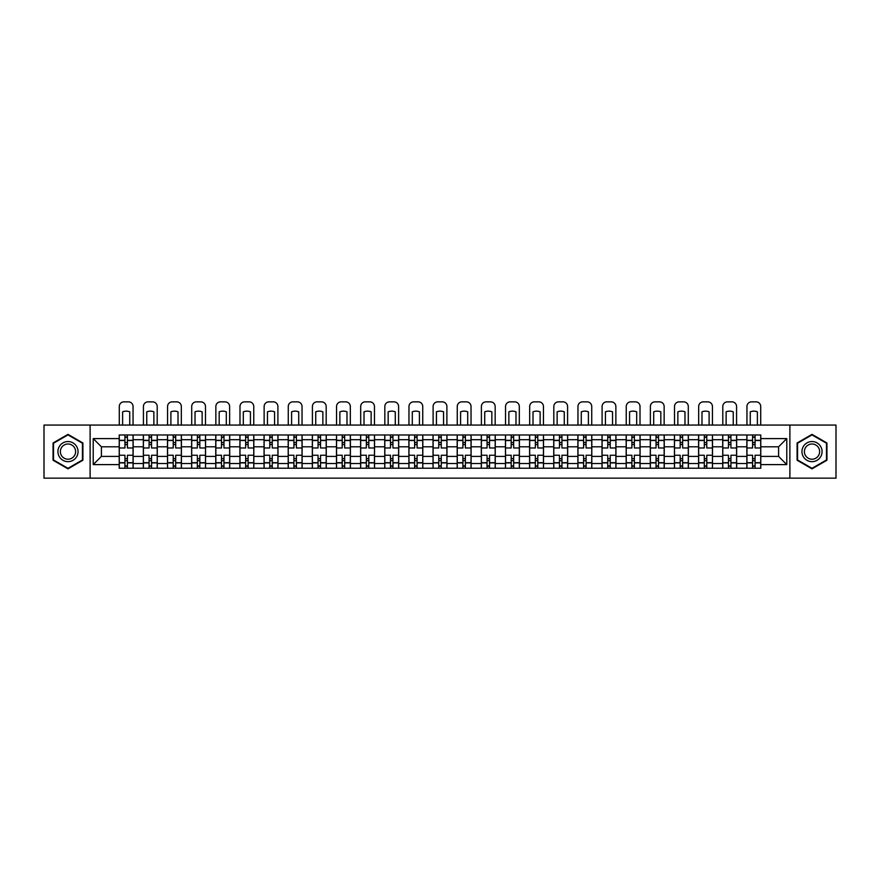<?xml version="1.0" encoding="UTF-8"?>
<svg xmlns="http://www.w3.org/2000/svg" width="880" height="880" viewBox="0 0 880 880"><rect width="100%" height="100%" fill="white"/><g stroke="black" fill="none" stroke-linecap="round" stroke-linejoin="round"><path stroke-width="1.32" d="M789.888 478.148L836 478.148L836 425.062L44 425.062L44 478.148L789.888 478.148L789.888 425.062M143.352 468.237L143.352 439.692L133.133 439.692L133.133 468.237M133.133 439.692L133.133 434.973M143.352 439.692L143.352 434.973M157.278 434.973L157.278 468.237M167.486 468.237L167.486 434.973M181.412 434.973L181.412 468.237M191.631 468.237L191.631 434.973M205.557 434.973L205.557 468.237M215.765 468.237L215.765 434.973M229.702 434.973L229.702 468.237M239.91 468.237L239.91 434.973M253.836 434.973L253.836 468.237M264.055 468.237L264.055 434.973M277.981 434.973L277.981 468.237M288.189 468.237L288.189 434.973M302.115 434.973L302.115 468.237M312.334 468.237L312.334 434.973M326.26 434.973L326.26 468.237M336.479 468.237L336.479 434.973M350.405 434.973L350.405 468.237M360.613 468.237L360.613 434.973M374.539 434.973L374.539 468.237M384.758 468.237L384.758 434.973M398.684 434.973L398.684 468.237M408.892 468.237L408.892 434.973M422.818 434.973L422.818 468.237M433.037 468.237L433.037 434.973M446.963 434.973L446.963 468.237M457.182 468.237L457.182 434.973M471.108 434.973L471.108 468.237M481.316 468.237L481.316 434.973M495.242 434.973L495.242 468.237M505.461 468.237L505.461 434.973M519.387 434.973L519.387 468.237M529.595 468.237L529.595 434.973M543.521 434.973L543.521 468.237M553.74 468.237L553.74 434.973M567.666 434.973L567.666 468.237M577.885 468.237L577.885 434.973M591.811 434.973L591.811 468.237M602.019 468.237L602.019 434.973M615.945 434.973L615.945 468.237M626.164 468.237L626.164 434.973M640.09 434.973L640.09 468.237M650.298 468.237L650.298 434.973M664.235 434.973L664.235 468.237M674.443 468.237L674.443 434.973M688.369 434.973L688.369 468.237M698.588 468.237L698.588 434.973M712.514 434.973L712.514 468.237M722.722 468.237L722.722 434.973M736.648 434.973L736.648 468.237M746.867 468.237L746.867 434.973M746.867 456.401L736.648 456.401M722.722 456.401L712.514 456.401M698.588 456.401L688.369 456.401M674.443 456.401L664.235 456.401M650.298 456.401L640.09 456.401M626.164 456.401L615.945 456.401M602.019 456.401L591.811 456.401M577.885 456.401L567.666 456.401M553.74 456.401L543.521 456.401M529.595 456.401L519.387 456.401M505.461 456.401L495.242 456.401M481.316 456.401L471.108 456.401M457.182 456.401L446.963 456.401M433.037 456.401L422.818 456.401M408.892 456.401L398.684 456.401M384.758 456.401L374.539 456.401M360.613 456.401L350.405 456.401M336.479 456.401L326.26 456.401M312.334 456.401L302.115 456.401M288.189 456.401L277.981 456.401M264.055 456.401L253.836 456.401M239.91 456.401L229.702 456.401M215.765 456.401L205.557 456.401M191.631 456.401L181.412 456.401M167.486 456.401L157.278 456.401M143.352 456.401L133.133 456.401M746.867 446.809L736.648 446.809M722.722 446.809L712.514 446.809M698.588 446.809L688.369 446.809M674.443 446.809L664.235 446.809M650.298 446.809L640.09 446.809M626.164 446.809L615.945 446.809M602.019 446.809L591.811 446.809M577.885 446.809L567.666 446.809M553.74 446.809L543.521 446.809M529.595 446.809L519.387 446.809M505.461 446.809L495.242 446.809M481.316 446.809L471.108 446.809M457.182 446.809L446.963 446.809M433.037 446.809L422.818 446.809M408.892 446.809L398.684 446.809M384.758 446.809L374.539 446.809M360.613 446.809L350.405 446.809M336.479 446.809L326.26 446.809M312.334 446.809L302.115 446.809M288.189 446.809L277.981 446.809M264.055 446.809L253.836 446.809M239.91 446.809L229.702 446.809M215.765 446.809L205.557 446.809M191.631 446.809L181.412 446.809M167.486 446.809L157.278 446.809M143.352 446.809L133.133 446.809M101.409 456.401L119.207 456.401L119.207 446.809L101.409 446.809L101.409 456.401L93.214 464.607L93.214 438.603L119.207 438.603L119.207 446.809M760.793 446.809L760.793 456.401L778.591 456.401L778.591 446.809L760.793 446.809L760.793 434.973L119.207 434.973L119.207 438.603M760.793 438.603L786.786 438.603L786.786 464.607L760.793 464.607L760.793 456.401M119.207 456.401L119.207 468.237L760.793 468.237L760.793 464.607M119.207 464.607L93.214 464.607M90.112 478.148L90.112 425.062M82.918 442.981L67.991 434.368L53.053 442.981L53.053 460.229L67.991 468.853L82.918 460.229L82.918 442.981M826.947 442.981L812.009 434.368L797.082 442.981L797.082 460.229L812.009 468.853L826.947 460.229L826.947 442.981M127.413 465.916L124.938 465.916M124.938 437.294L127.413 437.294M151.547 465.916L149.072 465.916M149.072 437.294L151.547 437.294M175.692 465.916L173.217 465.916M173.217 437.294L175.692 437.294M199.826 465.916L197.351 465.916M197.351 437.294L199.826 437.294M223.971 465.916L221.496 465.916M221.496 437.294L223.971 437.294M248.116 465.916L245.641 465.916M245.641 437.294L248.116 437.294M272.25 465.916L269.775 465.916M269.775 437.294L272.25 437.294M296.395 465.916L293.92 465.916M293.92 437.294L296.395 437.294M320.54 465.916L318.054 465.916M318.054 437.294L320.54 437.294M344.674 465.916L342.199 465.916M342.199 437.294L344.674 437.294M368.819 465.916L366.344 465.916M366.344 437.294L368.819 437.294M392.953 465.916L390.478 465.916M390.478 437.294L392.953 437.294M417.098 465.916L414.623 465.916M414.623 437.294L417.098 437.294M441.243 465.916L438.757 465.916M438.757 437.294L441.243 437.294M465.377 465.916L462.902 465.916M462.902 437.294L465.377 437.294M489.522 465.916L487.047 465.916M487.047 437.294L489.522 437.294M513.656 465.916L511.181 465.916M511.181 437.294L513.656 437.294M537.801 465.916L535.326 465.916M535.326 437.294L537.801 437.294M561.946 465.916L559.46 465.916M559.46 437.294L561.946 437.294M586.08 465.916L583.605 465.916M583.605 437.294L586.08 437.294M610.225 465.916L607.75 465.916M607.75 437.294L610.225 437.294M634.359 465.916L631.884 465.916M631.884 437.294L634.359 437.294M658.504 465.916L656.029 465.916M656.029 437.294L658.504 437.294M682.649 465.916L680.174 465.916M680.174 437.294L682.649 437.294M706.783 465.916L704.308 465.916M704.308 437.294L706.783 437.294M730.928 465.916L728.453 465.916M728.453 437.294L730.928 437.294M755.062 465.916L752.587 465.916M752.587 437.294L755.062 437.294M93.214 438.603L101.409 446.809M778.591 456.401L786.786 464.607M778.591 446.809L786.786 438.603M133.056 468.237L133.056 447.975L127.413 447.975L127.413 434.973M124.938 434.973L124.938 447.975L119.284 447.975L119.284 434.973M133.056 447.975L133.056 434.973M119.284 468.237L119.284 455.246L124.938 455.246L124.938 468.237M127.413 468.237L127.413 455.246L133.056 455.246M124.938 444.565L127.413 444.565M119.284 455.246L119.284 447.975M127.413 458.645L124.938 458.645M127.413 466.235L124.938 466.235M124.938 460.658L127.413 460.658M127.413 442.552L124.938 442.552M124.938 436.986L127.413 436.986M133.056 425.062L133.056 406.494A4.642 4.642 0 0 0 128.414 401.852L123.926 401.852A4.642 4.642 0 0 0 119.284 406.494L119.284 425.062M122.617 425.062L122.617 411.829A9.592 9.592 0 0 1 129.734 411.829L129.734 425.062M59.279 456.632A10.054 10.054 0 0 0 73.018 460.317A10.054 10.054 0 0 0 76.692 446.578A10.054 10.054 0 0 0 62.953 442.893A10.054 10.054 0 0 0 59.279 456.632M61.391 455.411A7.612 7.612 0 0 0 71.797 458.205A7.612 7.612 0 0 0 74.58 447.799A7.612 7.612 0 0 0 64.174 445.016A7.612 7.612 0 0 0 61.391 455.411M67.991 434.896L82.456 443.256L82.456 459.965L67.991 468.314L53.515 459.965L53.515 443.256L67.991 434.896M803.308 456.632A10.054 10.054 0 0 0 817.047 460.317A10.054 10.054 0 0 0 820.721 446.578A10.054 10.054 0 0 0 806.982 442.893A10.054 10.054 0 0 0 803.308 456.632M805.42 455.411A7.612 7.612 0 0 0 815.826 458.205A7.612 7.612 0 0 0 818.609 447.799A7.612 7.612 0 0 0 808.203 445.016A7.612 7.612 0 0 0 805.42 455.411M812.009 434.896L826.485 443.256L826.485 459.965L812.009 468.314L797.544 459.965L797.544 443.256L812.009 434.896M157.201 468.237L157.201 447.975L151.547 447.975L151.547 434.973M149.072 434.973L149.072 447.975L143.429 447.975L143.429 434.973M157.201 447.975L157.201 434.973M143.429 468.237L143.429 455.246L149.072 455.246L149.072 468.237M151.547 468.237L151.547 455.246L157.201 455.246M149.072 444.565L151.547 444.565M143.429 455.246L143.429 447.975M151.547 458.645L149.072 458.645M151.547 466.235L149.072 466.235M149.072 460.658L151.547 460.658M151.547 442.552L149.072 442.552M149.072 436.986L151.547 436.986M157.201 425.062L157.201 406.494A4.642 4.642 0 0 0 152.559 401.852L148.071 401.852A4.642 4.642 0 0 0 143.429 406.494L143.429 425.062M146.751 425.062L146.751 411.829A9.592 9.592 0 0 1 153.868 411.829L153.868 425.062M181.335 468.237L181.335 447.975L175.692 447.975L175.692 434.973M173.217 434.973L173.217 447.975L167.563 447.975L167.563 434.973M181.335 447.975L181.335 434.973M167.563 468.237L167.563 455.246L173.217 455.246L173.217 468.237M175.692 468.237L175.692 455.246L181.335 455.246M173.217 444.565L175.692 444.565M167.563 455.246L167.563 447.975M175.692 458.645L173.217 458.645M175.692 466.235L173.217 466.235M173.217 460.658L175.692 460.658M175.692 442.552L173.217 442.552M173.217 436.986L175.692 436.986M181.335 425.062L181.335 406.494A4.642 4.642 0 0 0 176.693 401.852L172.205 401.852A4.642 4.642 0 0 0 167.563 406.494L167.563 425.062M170.896 425.062L170.896 411.829A9.592 9.592 0 0 1 178.013 411.829L178.013 425.062M205.48 468.237L205.48 447.975L199.826 447.975L199.826 434.973M197.351 434.973L197.351 447.975L191.708 447.975L191.708 434.973M205.48 447.975L205.48 434.973M191.708 468.237L191.708 455.246L197.351 455.246L197.351 468.237M199.826 468.237L199.826 455.246L205.48 455.246M197.351 444.565L199.826 444.565M191.708 455.246L191.708 447.975M199.826 458.645L197.351 458.645M199.826 466.235L197.351 466.235M197.351 460.658L199.826 460.658M199.826 442.552L197.351 442.552M197.351 436.986L199.826 436.986M205.48 425.062L205.48 406.494A4.642 4.642 0 0 0 200.838 401.852L196.35 401.852A4.642 4.642 0 0 0 191.708 406.494L191.708 425.062M195.03 425.062L195.03 411.829A9.592 9.592 0 0 1 202.147 411.829L202.147 425.062M229.625 468.237L229.625 447.975L223.971 447.975L223.971 434.973M221.496 434.973L221.496 447.975L215.853 447.975L215.853 434.973M229.625 447.975L229.625 434.973M215.853 468.237L215.853 455.246L221.496 455.246L221.496 468.237M223.971 468.237L223.971 455.246L229.625 455.246M221.496 444.565L223.971 444.565M215.853 455.246L215.853 447.975M223.971 458.645L221.496 458.645M223.971 466.235L221.496 466.235M221.496 460.658L223.971 460.658M223.971 442.552L221.496 442.552M221.496 436.986L223.971 436.986M229.625 425.062L229.625 406.494A4.642 4.642 0 0 0 224.983 401.852L220.495 401.852A4.642 4.642 0 0 0 215.853 406.494L215.853 425.062M219.175 425.062L219.175 411.829A9.592 9.592 0 0 1 226.292 411.829L226.292 425.062M253.759 468.237L253.759 447.975L248.116 447.975L248.116 434.973M245.641 434.973L245.641 447.975L239.987 447.975L239.987 434.973M253.759 447.975L253.759 434.973M239.987 468.237L239.987 455.246L245.641 455.246L245.641 468.237M248.116 468.237L248.116 455.246L253.759 455.246M245.641 444.565L248.116 444.565M239.987 455.246L239.987 447.975M248.116 458.645L245.641 458.645M248.116 466.235L245.641 466.235M245.641 460.658L248.116 460.658M248.116 442.552L245.641 442.552M245.641 436.986L248.116 436.986M253.759 425.062L253.759 406.494A4.642 4.642 0 0 0 249.117 401.852L244.629 401.852A4.642 4.642 0 0 0 239.987 406.494L239.987 425.062M243.32 425.062L243.32 411.829A9.592 9.592 0 0 1 250.437 411.829L250.437 425.062M277.904 468.237L277.904 447.975L272.25 447.975L272.25 434.973M269.775 434.973L269.775 447.975L264.132 447.975L264.132 434.973M277.904 447.975L277.904 434.973M264.132 468.237L264.132 455.246L269.775 455.246L269.775 468.237M272.25 468.237L272.25 455.246L277.904 455.246M269.775 444.565L272.25 444.565M264.132 455.246L264.132 447.975M272.25 458.645L269.775 458.645M272.25 466.235L269.775 466.235M269.775 460.658L272.25 460.658M272.25 442.552L269.775 442.552M269.775 436.986L272.25 436.986M277.904 425.062L277.904 406.494A4.642 4.642 0 0 0 273.262 401.852L268.774 401.852A4.642 4.642 0 0 0 264.132 406.494L264.132 425.062M267.454 425.062L267.454 411.829A9.592 9.592 0 0 1 274.571 411.829L274.571 425.062M302.038 468.237L302.038 447.975L296.395 447.975L296.395 434.973M293.92 434.973L293.92 447.975L288.266 447.975L288.266 434.973M302.038 447.975L302.038 434.973M288.266 468.237L288.266 455.246L293.92 455.246L293.92 468.237M296.395 468.237L296.395 455.246L302.038 455.246M293.92 444.565L296.395 444.565M288.266 455.246L288.266 447.975M296.395 458.645L293.92 458.645M296.395 466.235L293.92 466.235M293.92 460.658L296.395 460.658M296.395 442.552L293.92 442.552M293.92 436.986L296.395 436.986M302.038 425.062L302.038 406.494A4.642 4.642 0 0 0 297.396 401.852L292.908 401.852A4.642 4.642 0 0 0 288.266 406.494L288.266 425.062M291.599 425.062L291.599 411.829A9.592 9.592 0 0 1 298.716 411.829L298.716 425.062M326.183 468.237L326.183 447.975L320.54 447.975L320.54 434.973M318.054 434.973L318.054 447.975L312.411 447.975L312.411 434.973M326.183 447.975L326.183 434.973M312.411 468.237L312.411 455.246L318.054 455.246L318.054 468.237M320.54 468.237L320.54 455.246L326.183 455.246M318.054 444.565L320.54 444.565M312.411 455.246L312.411 447.975M320.54 458.645L318.054 458.645M320.54 466.235L318.054 466.235M318.054 460.658L320.54 460.658M320.54 442.552L318.054 442.552M318.054 436.986L320.54 436.986M326.183 425.062L326.183 406.494A4.642 4.642 0 0 0 321.541 401.852L317.053 401.852A4.642 4.642 0 0 0 312.411 406.494L312.411 425.062M315.733 425.062L315.733 411.829A9.592 9.592 0 0 1 322.861 411.829L322.861 425.062M350.328 468.237L350.328 447.975L344.674 447.975L344.674 434.973M342.199 434.973L342.199 447.975L336.556 447.975L336.556 434.973M350.328 447.975L350.328 434.973M336.556 468.237L336.556 455.246L342.199 455.246L342.199 468.237M344.674 468.237L344.674 455.246L350.328 455.246M342.199 444.565L344.674 444.565M336.556 455.246L336.556 447.975M344.674 458.645L342.199 458.645M344.674 466.235L342.199 466.235M342.199 460.658L344.674 460.658M344.674 442.552L342.199 442.552M342.199 436.986L344.674 436.986M350.328 425.062L350.328 406.494A4.642 4.642 0 0 0 345.686 401.852L341.198 401.852A4.642 4.642 0 0 0 336.556 406.494L336.556 425.062M339.878 425.062L339.878 411.829A9.592 9.592 0 0 1 346.995 411.829L346.995 425.062M374.462 468.237L374.462 447.975L368.819 447.975L368.819 434.973M366.344 434.973L366.344 447.975L360.69 447.975L360.69 434.973M374.462 447.975L374.462 434.973M360.69 468.237L360.69 455.246L366.344 455.246L366.344 468.237M368.819 468.237L368.819 455.246L374.462 455.246M366.344 444.565L368.819 444.565M360.69 455.246L360.69 447.975M368.819 458.645L366.344 458.645M368.819 466.235L366.344 466.235M366.344 460.658L368.819 460.658M368.819 442.552L366.344 442.552M366.344 436.986L368.819 436.986M374.462 425.062L374.462 406.494A4.642 4.642 0 0 0 369.82 401.852L365.332 401.852A4.642 4.642 0 0 0 360.69 406.494L360.69 425.062M364.023 425.062L364.023 411.829A9.592 9.592 0 0 1 371.14 411.829L371.14 425.062M398.607 468.237L398.607 447.975L392.953 447.975L392.953 434.973M390.478 434.973L390.478 447.975L384.835 447.975L384.835 434.973M398.607 447.975L398.607 434.973M384.835 468.237L384.835 455.246L390.478 455.246L390.478 468.237M392.953 468.237L392.953 455.246L398.607 455.246M390.478 444.565L392.953 444.565M384.835 455.246L384.835 447.975M392.953 458.645L390.478 458.645M392.953 466.235L390.478 466.235M390.478 460.658L392.953 460.658M392.953 442.552L390.478 442.552M390.478 436.986L392.953 436.986M398.607 425.062L398.607 406.494A4.642 4.642 0 0 0 393.965 401.852L389.477 401.852A4.642 4.642 0 0 0 384.835 406.494L384.835 425.062M388.157 425.062L388.157 411.829A9.592 9.592 0 0 1 395.274 411.829L395.274 425.062M422.741 468.237L422.741 447.975L417.098 447.975L417.098 434.973M414.623 434.973L414.623 447.975L408.969 447.975L408.969 434.973M422.741 447.975L422.741 434.973M408.969 468.237L408.969 455.246L414.623 455.246L414.623 468.237M417.098 468.237L417.098 455.246L422.741 455.246M414.623 444.565L417.098 444.565M408.969 455.246L408.969 447.975M417.098 458.645L414.623 458.645M417.098 466.235L414.623 466.235M414.623 460.658L417.098 460.658M417.098 442.552L414.623 442.552M414.623 436.986L417.098 436.986M422.741 425.062L422.741 406.494A4.642 4.642 0 0 0 418.099 401.852L413.611 401.852A4.642 4.642 0 0 0 408.969 406.494L408.969 425.062M412.302 425.062L412.302 411.829A9.592 9.592 0 0 1 419.419 411.829L419.419 425.062M446.886 468.237L446.886 447.975L441.243 447.975L441.243 434.973M438.757 434.973L438.757 447.975L433.114 447.975L433.114 434.973M446.886 447.975L446.886 434.973M433.114 468.237L433.114 455.246L438.757 455.246L438.757 468.237M441.243 468.237L441.243 455.246L446.886 455.246M438.757 444.565L441.243 444.565M433.114 455.246L433.114 447.975M441.243 458.645L438.757 458.645M441.243 466.235L438.757 466.235M438.757 460.658L441.243 460.658M441.243 442.552L438.757 442.552M438.757 436.986L441.243 436.986M446.886 425.062L446.886 406.494A4.642 4.642 0 0 0 442.244 401.852L437.756 401.852A4.642 4.642 0 0 0 433.114 406.494L433.114 425.062M436.436 425.062L436.436 411.829A9.592 9.592 0 0 1 443.564 411.829L443.564 425.062M471.031 468.237L471.031 447.975L465.377 447.975L465.377 434.973M462.902 434.973L462.902 447.975L457.259 447.975L457.259 434.973M471.031 447.975L471.031 434.973M457.259 468.237L457.259 455.246L462.902 455.246L462.902 468.237M465.377 468.237L465.377 455.246L471.031 455.246M462.902 444.565L465.377 444.565M457.259 455.246L457.259 447.975M465.377 458.645L462.902 458.645M465.377 466.235L462.902 466.235M462.902 460.658L465.377 460.658M465.377 442.552L462.902 442.552M462.902 436.986L465.377 436.986M471.031 425.062L471.031 406.494A4.642 4.642 0 0 0 466.389 401.852L461.901 401.852A4.642 4.642 0 0 0 457.259 406.494L457.259 425.062M460.581 425.062L460.581 411.829A9.592 9.592 0 0 1 467.698 411.829L467.698 425.062M495.165 468.237L495.165 447.975L489.522 447.975L489.522 434.973M487.047 434.973L487.047 447.975L481.393 447.975L481.393 434.973M495.165 447.975L495.165 434.973M481.393 468.237L481.393 455.246L487.047 455.246L487.047 468.237M489.522 468.237L489.522 455.246L495.165 455.246M487.047 444.565L489.522 444.565M481.393 455.246L481.393 447.975M489.522 458.645L487.047 458.645M489.522 466.235L487.047 466.235M487.047 460.658L489.522 460.658M489.522 442.552L487.047 442.552M487.047 436.986L489.522 436.986M495.165 425.062L495.165 406.494A4.642 4.642 0 0 0 490.523 401.852L486.035 401.852A4.642 4.642 0 0 0 481.393 406.494L481.393 425.062M484.726 425.062L484.726 411.829A9.592 9.592 0 0 1 491.843 411.829L491.843 425.062M519.31 468.237L519.31 447.975L513.656 447.975L513.656 434.973M511.181 434.973L511.181 447.975L505.538 447.975L505.538 434.973M519.31 447.975L519.31 434.973M505.538 468.237L505.538 455.246L511.181 455.246L511.181 468.237M513.656 468.237L513.656 455.246L519.31 455.246M511.181 444.565L513.656 444.565M505.538 455.246L505.538 447.975M513.656 458.645L511.181 458.645M513.656 466.235L511.181 466.235M511.181 460.658L513.656 460.658M513.656 442.552L511.181 442.552M511.181 436.986L513.656 436.986M519.31 425.062L519.31 406.494A4.642 4.642 0 0 0 514.668 401.852L510.18 401.852A4.642 4.642 0 0 0 505.538 406.494L505.538 425.062M508.86 425.062L508.86 411.829A9.592 9.592 0 0 1 515.977 411.829L515.977 425.062M543.444 468.237L543.444 447.975L537.801 447.975L537.801 434.973M535.326 434.973L535.326 447.975L529.672 447.975L529.672 434.973M543.444 447.975L543.444 434.973M529.672 468.237L529.672 455.246L535.326 455.246L535.326 468.237M537.801 468.237L537.801 455.246L543.444 455.246M535.326 444.565L537.801 444.565M529.672 455.246L529.672 447.975M537.801 458.645L535.326 458.645M537.801 466.235L535.326 466.235M535.326 460.658L537.801 460.658M537.801 442.552L535.326 442.552M535.326 436.986L537.801 436.986M543.444 425.062L543.444 406.494A4.642 4.642 0 0 0 538.802 401.852L534.314 401.852A4.642 4.642 0 0 0 529.672 406.494L529.672 425.062M533.005 425.062L533.005 411.829A9.592 9.592 0 0 1 540.122 411.829L540.122 425.062M567.589 468.237L567.589 447.975L561.946 447.975L561.946 434.973M559.46 434.973L559.46 447.975L553.817 447.975L553.817 434.973M567.589 447.975L567.589 434.973M553.817 468.237L553.817 455.246L559.46 455.246L559.46 468.237M561.946 468.237L561.946 455.246L567.589 455.246M559.46 444.565L561.946 444.565M553.817 455.246L553.817 447.975M561.946 458.645L559.46 458.645M561.946 466.235L559.46 466.235M559.46 460.658L561.946 460.658M561.946 442.552L559.46 442.552M559.46 436.986L561.946 436.986M567.589 425.062L567.589 406.494A4.642 4.642 0 0 0 562.947 401.852L558.459 401.852A4.642 4.642 0 0 0 553.817 406.494L553.817 425.062M557.139 425.062L557.139 411.829A9.592 9.592 0 0 1 564.267 411.829L564.267 425.062M591.734 468.237L591.734 447.975L586.08 447.975L586.08 434.973M583.605 434.973L583.605 447.975L577.962 447.975L577.962 434.973M591.734 447.975L591.734 434.973M577.962 468.237L577.962 455.246L583.605 455.246L583.605 468.237M586.08 468.237L586.08 455.246L591.734 455.246M583.605 444.565L586.08 444.565M577.962 455.246L577.962 447.975M586.08 458.645L583.605 458.645M586.08 466.235L583.605 466.235M583.605 460.658L586.08 460.658M586.08 442.552L583.605 442.552M583.605 436.986L586.08 436.986M591.734 425.062L591.734 406.494A4.642 4.642 0 0 0 587.092 401.852L582.604 401.852A4.642 4.642 0 0 0 577.962 406.494L577.962 425.062M581.284 425.062L581.284 411.829A9.592 9.592 0 0 1 588.401 411.829L588.401 425.062M615.868 468.237L615.868 447.975L610.225 447.975L610.225 434.973M607.75 434.973L607.75 447.975L602.096 447.975L602.096 434.973M615.868 447.975L615.868 434.973M602.096 468.237L602.096 455.246L607.75 455.246L607.75 468.237M610.225 468.237L610.225 455.246L615.868 455.246M607.75 444.565L610.225 444.565M602.096 455.246L602.096 447.975M610.225 458.645L607.75 458.645M610.225 466.235L607.75 466.235M607.75 460.658L610.225 460.658M610.225 442.552L607.75 442.552M607.75 436.986L610.225 436.986M615.868 425.062L615.868 406.494A4.642 4.642 0 0 0 611.226 401.852L606.738 401.852A4.642 4.642 0 0 0 602.096 406.494L602.096 425.062M605.429 425.062L605.429 411.829A9.592 9.592 0 0 1 612.546 411.829L612.546 425.062M640.013 468.237L640.013 447.975L634.359 447.975L634.359 434.973M631.884 434.973L631.884 447.975L626.241 447.975L626.241 434.973M640.013 447.975L640.013 434.973M626.241 468.237L626.241 455.246L631.884 455.246L631.884 468.237M634.359 468.237L634.359 455.246L640.013 455.246M631.884 444.565L634.359 444.565M626.241 455.246L626.241 447.975M634.359 458.645L631.884 458.645M634.359 466.235L631.884 466.235M631.884 460.658L634.359 460.658M634.359 442.552L631.884 442.552M631.884 436.986L634.359 436.986M640.013 425.062L640.013 406.494A4.642 4.642 0 0 0 635.371 401.852L630.883 401.852A4.642 4.642 0 0 0 626.241 406.494L626.241 425.062M629.563 425.062L629.563 411.829A9.592 9.592 0 0 1 636.68 411.829L636.68 425.062M664.147 468.237L664.147 447.975L658.504 447.975L658.504 434.973M656.029 434.973L656.029 447.975L650.375 447.975L650.375 434.973M664.147 447.975L664.147 434.973M650.375 468.237L650.375 455.246L656.029 455.246L656.029 468.237M658.504 468.237L658.504 455.246L664.147 455.246M656.029 444.565L658.504 444.565M650.375 455.246L650.375 447.975M658.504 458.645L656.029 458.645M658.504 466.235L656.029 466.235M656.029 460.658L658.504 460.658M658.504 442.552L656.029 442.552M656.029 436.986L658.504 436.986M664.147 425.062L664.147 406.494A4.642 4.642 0 0 0 659.505 401.852L655.017 401.852A4.642 4.642 0 0 0 650.375 406.494L650.375 425.062M653.708 425.062L653.708 411.829A9.592 9.592 0 0 1 660.825 411.829L660.825 425.062M688.292 468.237L688.292 447.975L682.649 447.975L682.649 434.973M680.174 434.973L680.174 447.975L674.52 447.975L674.52 434.973M688.292 447.975L688.292 434.973M674.52 468.237L674.52 455.246L680.174 455.246L680.174 468.237M682.649 468.237L682.649 455.246L688.292 455.246M680.174 444.565L682.649 444.565M674.52 455.246L674.52 447.975M682.649 458.645L680.174 458.645M682.649 466.235L680.174 466.235M680.174 460.658L682.649 460.658M682.649 442.552L680.174 442.552M680.174 436.986L682.649 436.986M688.292 425.062L688.292 406.494A4.642 4.642 0 0 0 683.65 401.852L679.162 401.852A4.642 4.642 0 0 0 674.52 406.494L674.52 425.062M677.853 425.062L677.853 411.829A9.592 9.592 0 0 1 684.97 411.829L684.97 425.062M712.437 468.237L712.437 447.975L706.783 447.975L706.783 434.973M704.308 434.973L704.308 447.975L698.665 447.975L698.665 434.973M712.437 447.975L712.437 434.973M698.665 468.237L698.665 455.246L704.308 455.246L704.308 468.237M706.783 468.237L706.783 455.246L712.437 455.246M704.308 444.565L706.783 444.565M698.665 455.246L698.665 447.975M706.783 458.645L704.308 458.645M706.783 466.235L704.308 466.235M704.308 460.658L706.783 460.658M706.783 442.552L704.308 442.552M704.308 436.986L706.783 436.986M712.437 425.062L712.437 406.494A4.642 4.642 0 0 0 707.795 401.852L703.307 401.852A4.642 4.642 0 0 0 698.665 406.494L698.665 425.062M701.987 425.062L701.987 411.829A9.592 9.592 0 0 1 709.104 411.829L709.104 425.062M736.571 468.237L736.571 447.975L730.928 447.975L730.928 434.973M728.453 434.973L728.453 447.975L722.799 447.975L722.799 434.973M736.571 447.975L736.571 434.973M722.799 468.237L722.799 455.246L728.453 455.246L728.453 468.237M730.928 468.237L730.928 455.246L736.571 455.246M728.453 444.565L730.928 444.565M722.799 455.246L722.799 447.975M730.928 458.645L728.453 458.645M730.928 466.235L728.453 466.235M728.453 460.658L730.928 460.658M730.928 442.552L728.453 442.552M728.453 436.986L730.928 436.986M736.571 425.062L736.571 406.494A4.642 4.642 0 0 0 731.929 401.852L727.441 401.852A4.642 4.642 0 0 0 722.799 406.494L722.799 425.062M726.132 425.062L726.132 411.829A9.592 9.592 0 0 1 733.249 411.829L733.249 425.062M760.716 468.237L760.716 447.975L755.062 447.975L755.062 434.973M752.587 434.973L752.587 447.975L746.944 447.975L746.944 434.973M760.716 447.975L760.716 434.973M746.944 468.237L746.944 455.246L752.587 455.246L752.587 468.237M755.062 468.237L755.062 455.246L760.716 455.246M752.587 444.565L755.062 444.565M746.944 455.246L746.944 447.975M755.062 458.645L752.587 458.645M755.062 466.235L752.587 466.235M752.587 460.658L755.062 460.658M755.062 442.552L752.587 442.552M752.587 436.986L755.062 436.986M760.716 425.062L760.716 406.494A4.642 4.642 0 0 0 756.074 401.852L751.586 401.852A4.642 4.642 0 0 0 746.944 406.494L746.944 425.062M750.266 425.062L750.266 411.829A9.592 9.592 0 0 1 757.383 411.829L757.383 425.062M722.722 439.692L712.514 439.692M698.588 439.692L688.369 439.692M674.443 439.692L664.235 439.692M650.298 439.692L640.09 439.692M626.164 439.692L615.945 439.692M602.019 439.692L591.811 439.692M577.885 439.692L567.666 439.692M553.74 439.692L543.521 439.692M529.595 439.692L519.387 439.692M505.461 439.692L495.242 439.692M481.316 439.692L471.108 439.692M457.182 439.692L446.963 439.692M433.037 439.692L422.818 439.692M408.892 439.692L398.684 439.692M384.758 439.692L374.539 439.692M360.613 439.692L350.405 439.692M336.479 439.692L326.26 439.692M312.334 439.692L302.115 439.692M288.189 439.692L277.981 439.692M264.055 439.692L253.836 439.692M239.91 439.692L229.702 439.692M215.765 439.692L205.557 439.692M191.631 439.692L181.412 439.692M167.486 439.692L157.278 439.692M746.867 439.692L736.648 439.692M722.722 463.518L712.514 463.518M698.588 463.518L688.369 463.518M674.443 463.518L664.235 463.518M650.298 463.518L640.09 463.518M626.164 463.518L615.945 463.518M602.019 463.518L591.811 463.518M577.885 463.518L567.666 463.518M553.74 463.518L543.521 463.518M529.595 463.518L519.387 463.518M505.461 463.518L495.242 463.518M481.316 463.518L471.108 463.518M457.182 463.518L446.963 463.518M433.037 463.518L422.818 463.518M408.892 463.518L398.684 463.518M384.758 463.518L374.539 463.518M360.613 463.518L350.405 463.518M336.479 463.518L326.26 463.518M312.334 463.518L302.115 463.518M288.189 463.518L277.981 463.518M264.055 463.518L253.836 463.518M239.91 463.518L229.702 463.518M215.765 463.518L205.557 463.518M191.631 463.518L181.412 463.518M167.486 463.518L157.278 463.518M143.352 463.518L133.133 463.518M746.867 463.518L736.648 463.518M133.056 440.308L127.413 440.308M124.938 440.308L119.284 440.308M124.938 440.517L119.284 440.517M124.938 462.693L119.284 462.693M124.938 462.902L119.284 462.902M133.056 462.902L127.413 462.902M133.056 440.517L127.413 440.517M133.056 462.693L127.413 462.693M157.201 440.308L151.547 440.308M149.072 440.308L143.429 440.308M149.072 440.517L143.429 440.517M149.072 462.693L143.429 462.693M149.072 462.902L143.429 462.902M157.201 462.902L151.547 462.902M157.201 440.517L151.547 440.517M157.201 462.693L151.547 462.693M181.335 440.308L175.692 440.308M173.217 440.308L167.563 440.308M173.217 440.517L167.563 440.517M173.217 462.693L167.563 462.693M173.217 462.902L167.563 462.902M181.335 462.902L175.692 462.902M181.335 440.517L175.692 440.517M181.335 462.693L175.692 462.693M205.48 440.308L199.826 440.308M197.351 440.308L191.708 440.308M197.351 440.517L191.708 440.517M197.351 462.693L191.708 462.693M197.351 462.902L191.708 462.902M205.48 462.902L199.826 462.902M205.48 440.517L199.826 440.517M205.48 462.693L199.826 462.693M229.625 440.308L223.971 440.308M221.496 440.308L215.853 440.308M221.496 440.517L215.853 440.517M221.496 462.693L215.853 462.693M221.496 462.902L215.853 462.902M229.625 462.902L223.971 462.902M229.625 440.517L223.971 440.517M229.625 462.693L223.971 462.693M253.759 440.308L248.116 440.308M245.641 440.308L239.987 440.308M245.641 440.517L239.987 440.517M245.641 462.693L239.987 462.693M245.641 462.902L239.987 462.902M253.759 462.902L248.116 462.902M253.759 440.517L248.116 440.517M253.759 462.693L248.116 462.693M277.904 440.308L272.25 440.308M269.775 440.308L264.132 440.308M269.775 440.517L264.132 440.517M269.775 462.693L264.132 462.693M269.775 462.902L264.132 462.902M277.904 462.902L272.25 462.902M277.904 440.517L272.25 440.517M277.904 462.693L272.25 462.693M302.038 440.308L296.395 440.308M293.92 440.308L288.266 440.308M293.92 440.517L288.266 440.517M293.92 462.693L288.266 462.693M293.92 462.902L288.266 462.902M302.038 462.902L296.395 462.902M302.038 440.517L296.395 440.517M302.038 462.693L296.395 462.693M326.183 440.308L320.54 440.308M318.054 440.308L312.411 440.308M318.054 440.517L312.411 440.517M318.054 462.693L312.411 462.693M318.054 462.902L312.411 462.902M326.183 462.902L320.54 462.902M326.183 440.517L320.54 440.517M326.183 462.693L320.54 462.693M350.328 440.308L344.674 440.308M342.199 440.308L336.556 440.308M342.199 440.517L336.556 440.517M342.199 462.693L336.556 462.693M342.199 462.902L336.556 462.902M350.328 462.902L344.674 462.902M350.328 440.517L344.674 440.517M350.328 462.693L344.674 462.693M374.462 440.308L368.819 440.308M366.344 440.308L360.69 440.308M366.344 440.517L360.69 440.517M366.344 462.693L360.69 462.693M366.344 462.902L360.69 462.902M374.462 462.902L368.819 462.902M374.462 440.517L368.819 440.517M374.462 462.693L368.819 462.693M398.607 440.308L392.953 440.308M390.478 440.308L384.835 440.308M390.478 440.517L384.835 440.517M390.478 462.693L384.835 462.693M390.478 462.902L384.835 462.902M398.607 462.902L392.953 462.902M398.607 440.517L392.953 440.517M398.607 462.693L392.953 462.693M422.741 440.308L417.098 440.308M414.623 440.308L408.969 440.308M414.623 440.517L408.969 440.517M414.623 462.693L408.969 462.693M414.623 462.902L408.969 462.902M422.741 462.902L417.098 462.902M422.741 440.517L417.098 440.517M422.741 462.693L417.098 462.693M446.886 440.308L441.243 440.308M438.757 440.308L433.114 440.308M438.757 440.517L433.114 440.517M438.757 462.693L433.114 462.693M438.757 462.902L433.114 462.902M446.886 462.902L441.243 462.902M446.886 440.517L441.243 440.517M446.886 462.693L441.243 462.693M471.031 440.308L465.377 440.308M462.902 440.308L457.259 440.308M462.902 440.517L457.259 440.517M462.902 462.693L457.259 462.693M462.902 462.902L457.259 462.902M471.031 462.902L465.377 462.902M471.031 440.517L465.377 440.517M471.031 462.693L465.377 462.693M495.165 440.308L489.522 440.308M487.047 440.308L481.393 440.308M487.047 440.517L481.393 440.517M487.047 462.693L481.393 462.693M487.047 462.902L481.393 462.902M495.165 462.902L489.522 462.902M495.165 440.517L489.522 440.517M495.165 462.693L489.522 462.693M519.31 440.308L513.656 440.308M511.181 440.308L505.538 440.308M511.181 440.517L505.538 440.517M511.181 462.693L505.538 462.693M511.181 462.902L505.538 462.902M519.31 462.902L513.656 462.902M519.31 440.517L513.656 440.517M519.31 462.693L513.656 462.693M543.444 440.308L537.801 440.308M535.326 440.308L529.672 440.308M535.326 440.517L529.672 440.517M535.326 462.693L529.672 462.693M535.326 462.902L529.672 462.902M543.444 462.902L537.801 462.902M543.444 440.517L537.801 440.517M543.444 462.693L537.801 462.693M567.589 440.308L561.946 440.308M559.46 440.308L553.817 440.308M559.46 440.517L553.817 440.517M559.46 462.693L553.817 462.693M559.46 462.902L553.817 462.902M567.589 462.902L561.946 462.902M567.589 440.517L561.946 440.517M567.589 462.693L561.946 462.693M591.734 440.308L586.08 440.308M583.605 440.308L577.962 440.308M583.605 440.517L577.962 440.517M583.605 462.693L577.962 462.693M583.605 462.902L577.962 462.902M591.734 462.902L586.08 462.902M591.734 440.517L586.08 440.517M591.734 462.693L586.08 462.693M615.868 440.308L610.225 440.308M607.75 440.308L602.096 440.308M607.75 440.517L602.096 440.517M607.75 462.693L602.096 462.693M607.75 462.902L602.096 462.902M615.868 462.902L610.225 462.902M615.868 440.517L610.225 440.517M615.868 462.693L610.225 462.693M640.013 440.308L634.359 440.308M631.884 440.308L626.241 440.308M631.884 440.517L626.241 440.517M631.884 462.693L626.241 462.693M631.884 462.902L626.241 462.902M640.013 462.902L634.359 462.902M640.013 440.517L634.359 440.517M640.013 462.693L634.359 462.693M664.147 440.308L658.504 440.308M656.029 440.308L650.375 440.308M656.029 440.517L650.375 440.517M656.029 462.693L650.375 462.693M656.029 462.902L650.375 462.902M664.147 462.902L658.504 462.902M664.147 440.517L658.504 440.517M664.147 462.693L658.504 462.693M688.292 440.308L682.649 440.308M680.174 440.308L674.52 440.308M680.174 440.517L674.52 440.517M680.174 462.693L674.52 462.693M680.174 462.902L674.52 462.902M688.292 462.902L682.649 462.902M688.292 440.517L682.649 440.517M688.292 462.693L682.649 462.693M712.437 440.308L706.783 440.308M704.308 440.308L698.665 440.308M704.308 440.517L698.665 440.517M704.308 462.693L698.665 462.693M704.308 462.902L698.665 462.902M712.437 462.902L706.783 462.902M712.437 440.517L706.783 440.517M712.437 462.693L706.783 462.693M736.571 440.308L730.928 440.308M728.453 440.308L722.799 440.308M728.453 440.517L722.799 440.517M728.453 462.693L722.799 462.693M728.453 462.902L722.799 462.902M736.571 462.902L730.928 462.902M736.571 440.517L730.928 440.517M736.571 462.693L730.928 462.693M760.716 440.308L755.062 440.308M752.587 440.308L746.944 440.308M752.587 440.517L746.944 440.517M752.587 462.693L746.944 462.693M752.587 462.902L746.944 462.902M760.716 462.902L755.062 462.902M760.716 440.517L755.062 440.517M760.716 462.693L755.062 462.693"/></g></svg>
